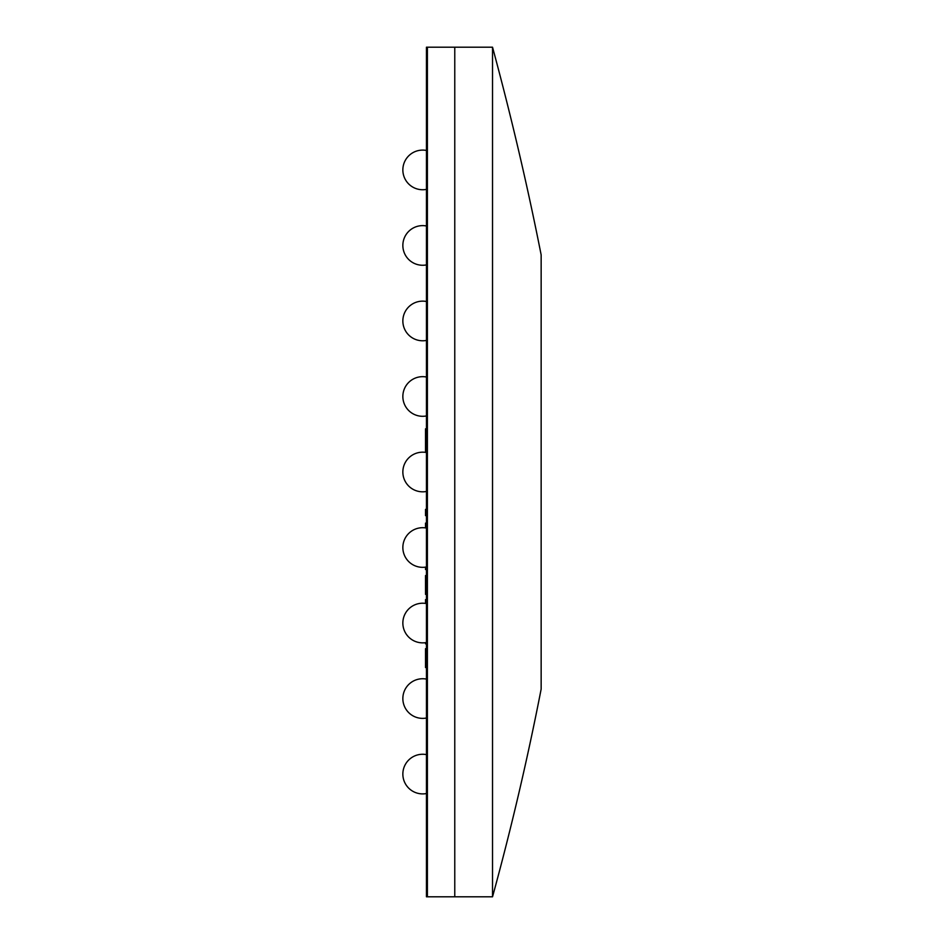 <?xml version="1.0" encoding="UTF-8"?>
<svg xmlns="http://www.w3.org/2000/svg" width="944" height="944" viewBox="0 0 944 944"><rect width="100%" height="100%" fill="white"/><g stroke="black" fill="none" stroke-linecap="round" stroke-linejoin="round"><path stroke-width="1.42" d="M426.452 877.92L426.452 849.6M426.452 793.538A19.824 19.824 0 0 1 402.852 774.08A19.824 19.824 0 0 0 426.452 793.538A19.824 19.824 0 0 1 402.852 774.08A19.824 19.824 0 0 0 426.452 793.538M402.852 169.92A19.824 19.824 0 0 1 426.452 150.462A19.824 19.824 0 0 0 402.852 169.92A19.824 19.824 0 0 1 426.452 150.462A19.824 19.824 0 0 0 402.852 169.92A19.824 19.824 0 0 1 426.452 150.462A19.824 19.824 0 0 0 402.852 169.92A19.824 19.824 0 0 1 426.452 150.462A19.824 19.824 0 0 0 402.852 169.92A19.824 19.824 0 0 0 426.452 189.378M492.532 47.2C511.365 116.891 527.566 186.121 541.148 254.88L541.148 689.12C527.566 758.811 511.365 828.041 492.532 896.8L427.396 896.8L427.396 47.2L454.772 47.2L454.772 896.8L454.772 47.2L492.532 47.2L492.532 896.8A5206.101 3850.67 -170.9 0 0 496.579 881.873M426.452 896.8L427.396 896.8L427.396 47.2L426.452 47.2L426.452 896.8M505.134 849.175L504.592 851.299M500.875 865.66L498.892 873.2M541.148 254.88L541.148 689.12M425.508 643.773L425.508 642.663M425.508 603.417L425.508 599.617L426.452 599.617L425.508 599.617M426.452 654.487L425.508 654.487L425.508 667.514L426.452 667.514M425.508 654.487L425.508 648.705L426.452 648.705M426.452 581.339L425.508 581.339L425.508 594.354L426.452 594.354M425.508 581.339L425.508 575.557L426.452 575.557M425.508 527.897L425.508 523.118L426.452 523.118M425.508 447.598L425.508 443.066L426.452 443.066M425.508 443.066L425.508 441.249L426.452 441.249M425.508 441.249L425.508 428.836L426.452 428.836M426.452 569.527L425.508 569.527L425.508 567.143M425.508 452.377L425.508 444.471L426.452 444.471M426.452 509.394L425.508 509.394L425.508 515.625L426.452 515.625M426.452 754.622A19.824 19.824 0 0 0 402.852 774.08M426.452 679.102A19.824 19.824 0 0 0 402.852 698.56A19.824 19.824 0 0 0 426.452 718.018M426.452 603.582A19.824 19.824 0 0 0 402.852 623.04A19.824 19.824 0 0 0 426.452 642.498M426.452 528.062A19.824 19.824 0 0 0 402.852 547.52A19.824 19.824 0 0 0 426.452 566.978M426.452 452.542A19.824 19.824 0 0 0 402.852 472A19.824 19.824 0 0 0 426.452 491.458M426.452 377.022A19.824 19.824 0 0 0 402.852 396.48A19.824 19.824 0 0 0 426.452 415.938M426.452 301.502A19.824 19.824 0 0 0 402.852 320.96A19.824 19.824 0 0 0 426.452 340.418M426.452 225.982A19.824 19.824 0 0 0 402.852 245.44A19.824 19.824 0 0 0 426.452 264.898M425.508 643.808L426.452 643.808L425.508 643.796"/></g></svg>
